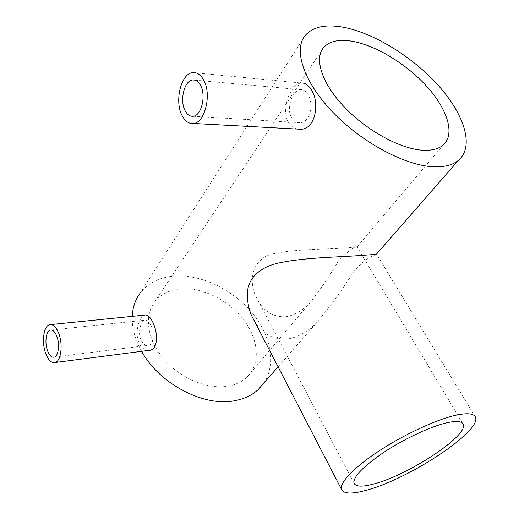 <?xml version="1.0" encoding="UTF-8"?>
<svg xmlns="http://www.w3.org/2000/svg" width="519" height="519" viewBox="0 0 519 519"><rect width="100%" height="100%" fill="white"/><g stroke="black" fill="none" stroke-linecap="round" stroke-linejoin="round"><path stroke-width="0.39" stroke-dasharray="2.6 1.95" d="M141.006 340.075C137.58 332.841 140.571 321.164 144.665 320.21C146.916 319.698 148.992 321.456 150.899 325.484C154.474 332.692 154.052 344.142 148.745 345.284C145.67 345.926 143.088 344.188 141.006 340.075M148.363 350.448C144.516 350.234 141.421 347.724 139.066 342.936C134.311 332.783 139.248 316.415 144.6 315.117M291.704 117.884C285.722 108.653 292.638 89.858 300.52 89.644C303.258 89.463 305.665 90.987 307.748 94.224C314.222 103.437 310.258 122.484 300.332 122.692C296.784 122.919 293.903 121.316 291.704 117.884M297.393 129.069C293.735 128.264 290.802 126.065 288.577 122.49C280.344 109.541 290.893 83.351 301.292 83.021L193.049 72.615M285.645 316.772C294.377 315.409 302.389 310.81 309.681 302.979C320.405 289.531 330.006 275.479 338.492 260.836C349.131 250.197 355.359 245.591 357.176 247.025L342.65 248.14C324.647 249.367 295.862 249.133 275.479 253.434C252.623 256.483 247.589 280.364 256.263 297.115C262.478 310.628 272.267 317.18 285.645 316.772M180.722 288.882C202.429 287.143 228.607 300.216 243.612 319.749C258.657 339.238 260.856 363.547 247.154 376.956C242.224 381.718 235.834 384.793 227.99 386.175C207.749 389.717 180.404 378.455 163.861 359.148C147.247 339.874 143.925 315.837 154.617 301.974C160.754 294.241 169.454 289.881 180.722 288.882M254.316 320.898C262.101 334.002 273.254 340.036 287.773 338.998C298.198 337.194 307.877 331.693 316.811 322.481C330.35 306.223 342.592 289.355 353.549 271.885C365.486 256.95 375.775 254.998 376.638 254.336L475.488 417.257M141.635 351.318C134.921 339.264 131.781 327.612 132.215 316.363M304.919 35.85L139.838 293.559C147.883 283.043 159.437 277.211 174.494 276.056C200.963 274.266 232.227 289.252 251.572 312.172C270.899 335.073 276.705 364.546 263.483 383.535M51.297 330.013L144.665 320.21M194.975 80.14L300.52 89.644M247.154 376.956L309.681 302.979M356.988 247.018L443.271 144.944M462.637 423.329L357.176 247.025M278.087 366.823L316.811 322.481M353.945 482.988L256.263 297.115M154.617 301.974L321.644 50.44M193.113 116.262L300.332 122.692M49.467 324.712L51.005 324.557M54.333 357.117L148.745 345.284"/><path stroke-width="0.78" d="M47.774 351.305C44.472 343.494 45.847 331.141 50.194 330.123C52.601 329.584 54.748 331.485 56.636 335.825C60.003 343.617 58.615 356.079 54.333 357.117C51.848 357.695 49.662 355.755 47.774 351.305M58.446 332.66C63.182 343.565 61.242 361.042 55.254 362.502C51.757 363.319 48.689 360.601 46.035 354.328C41.436 343.396 43.356 326.127 49.467 324.712C52.815 323.966 55.805 326.613 58.446 332.66M51.005 324.557L144.6 315.117C147.526 314.423 150.302 316.888 152.923 322.5C157.958 332.601 158.107 348.515 150.348 350.195L148.363 350.448M185.328 111.098C179.321 101.023 184.206 80.198 192.854 79.945C195.76 79.751 198.245 81.412 200.308 84.941C206.478 94.971 201.534 115.899 193.113 116.262C190.025 116.554 187.43 114.835 185.328 111.098M203.39 79.55C212.076 93.576 205.141 122.912 193.405 123.457C189.039 123.898 185.38 121.472 182.416 116.178C174.053 102.068 180.878 72.926 193.049 72.615C197.077 72.362 200.522 74.678 203.39 79.55M301.292 83.021C304.906 82.774 308.156 84.889 311.043 89.365C320.229 102.269 315.533 128.959 301.091 129.27L297.393 129.069M350.299 40.962C374.296 44.413 405.839 63.37 426.618 86.232C447.397 109.048 455.435 134.103 443.271 144.944C438.873 148.771 432.424 150.555 423.926 150.296C401.991 149.595 368.276 131.8 345.336 108.082C322.312 84.376 313.898 59.121 323.389 47.806C328.871 41.539 337.843 39.256 350.299 40.962M375.075 483.624C409.497 474.392 468.456 435.519 463.259 424.373C461.929 421.058 456.097 420.617 445.756 423.043C429.661 426.968 404.126 438.964 384.19 452.094C363.345 466.315 353.264 476.611 353.945 482.988C355.56 486.939 362.606 487.153 375.075 483.624M454.521 415.531C434.928 420.182 403.36 434.935 378.714 451.147C354.023 467.372 339.536 482.676 341.405 489.145C343.448 494.088 352.252 494.322 367.828 489.839C410.016 478.317 481.69 431.127 475.488 417.257C473.886 413.273 466.899 412.696 454.521 415.531M376.638 254.336L359.142 255.588C337.493 257.249 301.909 257.469 276.601 263.496C262.043 267.155 250.846 275.563 248.017 288.168C246.681 297.763 247.868 306.924 251.592 315.636L254.316 320.898M263.483 383.535L258.267 389.516C252.202 395.147 244.449 398.858 235.023 400.649C204.278 407.233 159.378 384.06 141.635 351.318M132.215 316.363C132.663 307.566 135.2 299.963 139.838 293.559M435.071 166.846C407.402 166.482 363.903 144.029 334.067 113.492C304.121 82.975 293.164 50.473 304.919 35.85C312.133 27.312 324.083 24.296 340.756 26.8C371.818 31.678 411.781 56.058 438.062 85.194C464.33 114.264 474.645 146.436 458.485 160.274C453.061 164.802 445.257 166.995 435.071 166.846M50.194 330.123L51.297 330.013M55.254 362.502L150.348 350.195M192.854 79.945L194.975 80.14M193.405 123.457L301.091 129.27M463.259 424.373L462.637 423.329M341.405 489.145L251.592 315.636M258.267 389.516L278.087 366.823M376.405 254.252L458.485 160.274M321.644 50.44L323.389 47.806"/></g></svg>
